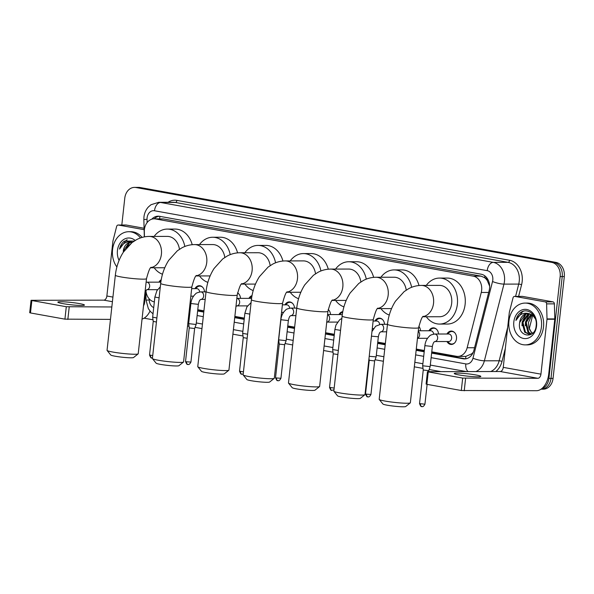 <?xml version="1.0" encoding="UTF-8"?>
<svg xmlns="http://www.w3.org/2000/svg" width="594" height="594" viewBox="0 0 594 594"><rect width="100%" height="100%" fill="white"/><g stroke="black" fill="none" stroke-linecap="round" stroke-linejoin="round"><path stroke-width="0.89" d="M446.955 334.006A6.69 5.249 89.9 0 1 451.291 331.073A6.69 5.249 89.9 0 1 456.496 338.699A6.69 5.249 89.9 0 1 451.306 344.453A6.69 5.249 89.9 0 1 446.963 341.528M431.764 351.848L456.422 356.289A12.541 9.846 -90.1 0 0 457.803 356.415A12.541 9.846 -90.1 0 0 467.151 347.757L481.259 292.456A12.541 9.846 -90.1 0 0 481.645 290.325A12.541 9.846 -90.1 0 0 473.269 276.151L155.524 218.941A12.541 9.846 -90.1 0 0 154.136 218.815A12.541 9.846 -90.1 0 0 144.312 231.786L144.453 236.865M489.642 286.204L487.34 280.695A4.18 3.282 -90.1 0 0 484.622 277.628A12.541 7.7 -79.8 0 1 484.89 275.898M484.622 277.628L484.452 277.598A12.541 9.846 89.9 0 1 487.34 280.695M457.803 356.415L465.83 356.4L471.799 353.779L473.247 352.287M484.452 277.598L481.066 276.136L163.313 218.934L154.136 218.815M189.501 308.234L190.34 308.383M197.765 309.719L203.928 310.833M234.86 316.402L244.342 318.109M287.763 325.928L294.639 327.16M325.571 332.729L334.34 334.311M377.769 342.129L385.35 343.495M416.283 349.064L424.339 350.512M145.924 290.444A12.541 9.846 -90.1 0 0 154.343 301.901M428.957 330.761A6.69 5.249 89.9 0 1 433.293 327.829A6.69 5.249 89.9 0 1 438.535 334.014M418.829 326.336A6.69 5.249 89.9 0 1 420.53 330.776M374.955 321.042A6.69 5.249 89.9 0 1 379.291 318.109A6.69 5.249 89.9 0 1 384.533 324.294M338.951 314.56A6.69 5.249 89.9 0 1 342.79 311.657M328.207 309.504A6.69 5.249 89.9 0 1 330.531 314.568M284.957 304.841A6.69 5.249 89.9 0 1 289.293 301.908A6.69 5.249 89.9 0 1 294.535 308.086M248.953 298.359A6.69 5.249 89.9 0 1 252.019 295.626M237.555 292.835A6.69 5.249 89.9 0 1 240.533 298.366M194.958 288.632A6.69 5.249 89.9 0 1 199.294 285.699A6.69 5.249 89.9 0 1 204.536 291.884M158.954 282.15A6.69 5.249 89.9 0 1 161.219 279.767M121.815 225.015L124.777 198.173A12.541 9.846 89.9 0 1 134.511 187.392L136.583 187.385A12.541 9.846 89.9 0 1 137.971 187.511L553.853 262.385A12.541 9.846 89.9 0 1 562.228 276.559L550.987 378.393A12.541 9.846 89.9 0 1 541.253 389.181A12.541 9.846 89.9 0 0 550.987 378.393L562.228 276.559A12.541 9.846 89.9 0 0 553.853 262.385L137.971 187.511A12.541 9.846 89.9 0 0 136.583 187.385L138.654 187.385A12.541 9.846 89.9 0 1 140.043 187.504L555.925 262.385A12.541 9.846 89.9 0 1 564.3 276.552L553.059 378.393A12.541 9.846 89.9 0 1 543.324 389.181L541.037 389.181M431.623 353.111L463.194 358.798A12.541 9.846 -90.1 0 0 464.582 358.917A12.541 9.846 -90.1 0 0 473.923 350.26L489.166 290.518A12.541 9.846 -90.1 0 0 489.553 288.387A12.541 9.846 -90.1 0 0 481.177 274.213L159.519 216.305A12.541 9.846 -90.1 0 0 158.138 216.186A12.541 9.846 -90.1 0 0 151.745 219.201M134.511 187.392A12.541 9.846 89.9 0 1 135.892 187.511L551.781 262.385A12.541 9.846 89.9 0 1 560.157 276.559L548.908 378.4A12.541 9.846 89.9 0 1 541.542 388.818M440.711 371.584L429.068 369.49M423.017 368.399L414.322 366.832M383.39 361.263L375.066 359.764M333.019 352.197L323.611 350.505M292.679 344.936L285.068 343.562M279.017 342.471L278.252 342.337M243.013 335.989L232.893 334.17M201.96 328.601L195.07 327.361M189.018 326.269L187.541 326.002M153.014 319.787L144.082 318.184M189.36 309.496L190.206 309.652M197.631 310.989L203.787 312.095M234.719 317.664L244.201 319.372M287.63 327.19L294.498 328.423M325.43 333.991L334.207 335.573M377.628 343.391L385.216 344.758M416.149 350.326L424.205 351.774M154.18 218.815A12.541 9.846 89.9 0 1 159.17 216.253M465.614 358.85A12.541 9.846 89.9 0 1 465.265 358.791L431.667 352.747M424.242 351.41L416.186 349.955M385.254 344.386L377.665 343.02M334.244 335.202L325.475 333.628M294.542 328.059L287.667 326.819M244.245 319L234.756 317.293M203.824 311.724L197.668 310.617M190.243 309.281L189.404 309.125M508.947 321.057A20.901 16.402 89.9 0 1 525.163 303.081A20.901 16.402 89.9 0 1 541.438 326.908A20.901 16.402 89.9 0 1 525.215 344.884A20.901 16.402 89.9 0 1 508.947 321.057M525.163 303.081L527.234 303.074A20.901 16.402 89.9 0 1 543.51 326.908A20.901 16.402 89.9 0 1 527.294 344.884L525.215 344.884M519.646 322.661C517.018 337.065 535.268 339.909 536.167 325.675C537.726 315.6 527.717 307.157 520.686 312.503C518.287 314.36 516.698 317.003 515.919 320.433C518.866 314.538 523.166 312.266 528.831 313.61A10.454 8.205 89.9 0 0 527.769 313.528A10.454 8.205 89.9 0 0 519.661 322.52L519.646 322.661A10.454 8.205 89.9 0 1 519.661 322.52L525.267 314.285L528.133 313.535M536.56 326.032A14.635 11.486 89.9 0 1 523.589 338.469A14.635 11.486 89.9 0 1 513.817 321.933A14.635 11.486 89.9 0 1 526.789 309.496A14.635 11.486 89.9 0 1 536.56 326.032M529.759 313.818L528.556 314.278L522.958 322.512L525.482 332.209L529.781 334.415M529.343 313.714L527.732 314.278L522.133 322.512L524.658 332.209L529.373 334.429L531.957 333.813M531.407 314.508L526.247 322.505L528.771 332.202L531.43 334.043M530.999 314.293L525.423 322.512L527.947 332.202L531.021 334.184M532.707 333.167A10.454 8.205 89.9 0 1 528.838 327.376L531.236 332.202L532.543 333.323M535.498 319.03L533.115 315.748L528.831 313.61M528.838 327.376L528.43 322.468L531.979 314.85M529.254 313.981L525.452 322.104L525.311 325.802M525.965 313.988L522.163 322.111L522.022 325.809M523.604 311.189L522.572 311.62L515.919 320.433M459.244 374.977A13.38 1.166 6.3 0 0 473.247 376.655A13.38 1.166 6.3 0 0 480.836 376.433A13.38 1.166 6.3 0 0 475.831 374.955A13.38 1.166 6.3 0 0 461.828 373.277A13.38 1.166 6.3 0 0 454.239 373.5A13.38 1.166 6.3 0 0 459.244 374.977M522.126 296.399A2.094 1.641 89.9 0 1 522.356 296.376A2.094 1.641 89.9 0 1 522.594 296.399L514.82 296.406L545.195 301.878L552.969 301.863A2.094 1.641 89.9 0 1 554.38 303.861L554.789 318.904A2.094 1.641 89.9 0 1 554.774 319.268L548.715 374.138A16.721 10.261 -79.8 0 1 536.523 390.711L461.308 390.518L462.681 378.096L537.897 378.296A4.18 2.569 100.2 0 0 540.941 374.153L547 319.275A2.094 1.641 -90.1 0 0 547.015 318.911L546.606 303.876A2.094 1.641 -90.1 0 0 545.195 301.878M522.594 296.399L552.969 301.863M514.82 296.406A2.094 1.641 -90.1 0 0 514.582 296.384A2.094 1.641 -90.1 0 0 513.03 297.832L509.377 312.132A2.094 1.641 -90.1 0 0 509.31 312.489L503.252 367.367A4.18 2.569 100.2 0 1 500.207 371.51L427.457 371.666L428.244 371.896L426.871 384.318L461.308 390.518M426.871 384.318L426.091 384.08L427.457 371.666M428.244 371.896L462.681 378.096M116.884 266.966A20.901 16.402 89.9 0 1 112.556 249.695A20.901 16.402 89.9 0 1 128.779 231.712A20.901 16.402 89.9 0 1 140.474 237.942M128.779 231.712L130.851 231.712A20.901 16.402 89.9 0 1 142.129 237.414M119.075 260.387A14.635 11.486 89.9 0 1 117.434 250.571A14.635 11.486 89.9 0 1 135.172 240.444M131.749 242.174L128.876 242.916L123.255 251.292A10.454 8.205 89.9 0 1 123.27 251.151A10.454 8.205 89.9 0 1 131.385 242.159A10.454 8.205 89.9 0 1 132.44 242.248L132.469 242.255M131.942 242.656L126.96 247.386M134.214 241.038L124.302 241.134C121.904 242.998 120.315 245.641 119.535 249.072C122.475 243.176 126.782 240.897 132.44 242.248M129.574 242.627L126.418 248.017M127.213 239.82L126.18 240.258L119.535 249.072M410.283 402.881L405.687 406.534A11.494 1.002 -173.7 0 1 398.767 406.608A11.494 1.002 -173.7 0 1 387.191 405.197A11.494 1.002 -173.7 0 1 382.922 404.017L379.239 399.458A15.682 1.366 6.3 0 0 385.053 401.061A15.682 1.366 6.3 0 0 400.846 402.984A15.682 1.366 6.3 0 0 410.283 402.881A15.682 1.366 6.3 0 0 410.357 402.769L418.644 327.673A15.682 1.366 -173.7 0 1 409.756 327.933A15.682 1.366 -173.7 0 1 393.347 325.965A15.682 1.366 -173.7 0 1 387.481 324.235L379.187 399.331A15.682 1.366 6.3 0 0 379.239 399.458M422.943 316.773L439.508 316.751A15.682 12.303 -90.1 0 0 451.678 303.267A15.682 12.303 -90.1 0 0 439.471 285.395L421.332 285.417C416.869 285.462 412.659 286.546 408.687 288.662L404.128 291.624L395.507 301.143C391.119 308.019 388.446 315.711 387.481 324.235M426.269 285.41A22.995 18.043 89.9 0 1 439.463 278.081A22.995 18.043 89.9 0 1 457.358 304.291A22.995 18.043 89.9 0 1 439.523 324.064A22.995 18.043 89.9 0 1 426.314 316.765M439.463 278.081L447.237 278.066A22.995 18.043 89.9 0 1 465.132 304.277A22.995 18.043 89.9 0 1 447.297 324.057L439.523 324.064M364.924 394.713L360.335 398.366A11.494 1.002 -173.7 0 1 353.408 398.44A11.494 1.002 -173.7 0 1 341.832 397.03A11.494 1.002 -173.7 0 1 337.563 395.856L333.88 391.29A15.682 1.366 6.3 0 0 339.701 392.894A15.682 1.366 6.3 0 0 355.487 394.817A15.682 1.366 6.3 0 0 364.924 394.713A15.682 1.366 6.3 0 0 364.998 394.602L373.292 319.505A15.682 1.366 -173.7 0 1 364.397 319.765A15.682 1.366 -173.7 0 1 347.987 317.797A15.682 1.366 -173.7 0 1 342.122 316.067L333.835 391.164A15.682 1.366 6.3 0 0 333.88 391.29M406.237 290.11A15.682 12.303 -90.1 0 0 394.112 277.227L375.972 277.25C371.517 277.294 367.3 278.378 363.328 280.494L358.769 283.457L350.148 292.976C345.767 299.851 343.087 307.543 342.122 316.067M380.91 277.242A22.995 18.043 89.9 0 1 394.104 269.914A22.995 18.043 89.9 0 1 411.635 287.303M394.104 269.914L401.878 269.899A22.995 18.043 89.9 0 1 419 285.528M389.278 315.05A22.995 18.043 89.9 0 1 380.954 308.605M319.572 386.553L314.976 390.199A11.494 1.002 -173.7 0 1 308.056 390.273A11.494 1.002 -173.7 0 1 296.473 388.87A11.494 1.002 -173.7 0 1 292.211 387.689L288.521 383.123A15.682 1.366 6.3 0 0 294.342 384.726A15.682 1.366 6.3 0 0 310.127 386.649A15.682 1.366 6.3 0 0 319.572 386.553A15.682 1.366 6.3 0 0 319.639 386.442L327.933 311.345A15.682 1.366 -173.7 0 1 319.045 311.598A15.682 1.366 -173.7 0 1 302.628 309.637A15.682 1.366 -173.7 0 1 296.762 307.9L288.476 382.996A15.682 1.366 6.3 0 0 288.521 383.123M360.885 281.942A15.682 12.303 -90.1 0 0 348.76 269.06L330.62 269.082C326.158 269.127 321.941 270.211 317.968 272.327L313.409 275.289L304.796 284.816C300.408 291.684 297.735 299.383 296.762 307.9M335.558 269.082A22.995 18.043 89.9 0 1 348.745 261.746A22.995 18.043 89.9 0 1 366.275 279.135M348.745 261.746L356.519 261.739A22.995 18.043 89.9 0 1 373.641 277.361M343.919 306.883A22.995 18.043 89.9 0 1 335.595 300.438M274.213 378.385L269.617 382.039A11.494 1.002 -173.7 0 1 262.697 382.113A11.494 1.002 -173.7 0 1 251.121 380.702A11.494 1.002 -173.7 0 1 246.852 379.521L243.161 374.955A15.682 1.366 6.3 0 0 248.983 376.566A15.682 1.366 6.3 0 0 264.768 378.482A15.682 1.366 6.3 0 0 274.213 378.385A15.682 1.366 6.3 0 0 274.287 378.274L282.573 303.178A15.682 1.366 -173.7 0 1 273.686 303.43A15.682 1.366 -173.7 0 1 257.276 301.47A15.682 1.366 -173.7 0 1 251.411 299.732L243.117 374.829A15.682 1.366 6.3 0 0 243.161 374.955M315.525 273.782A15.682 12.303 -90.1 0 0 303.4 260.9L285.261 260.922C280.799 260.966 276.581 262.043 272.616 264.167L268.057 267.122L259.437 276.648C255.049 283.516 252.376 291.216 251.411 299.732M290.199 260.914A22.995 18.043 89.9 0 1 303.393 253.579A22.995 18.043 89.9 0 1 320.916 270.968M303.393 253.579L311.167 253.571A22.995 18.043 89.9 0 1 328.282 269.193M298.559 298.715A22.995 18.043 89.9 0 1 290.236 292.27M228.853 370.218L224.265 373.871A11.494 1.002 -173.7 0 1 217.337 373.945A11.494 1.002 -173.7 0 1 205.762 372.535A11.494 1.002 -173.7 0 1 201.492 371.354L197.809 366.788A15.682 1.366 6.3 0 0 203.631 368.399A15.682 1.366 6.3 0 0 219.416 370.322A15.682 1.366 6.3 0 0 228.853 370.218A15.682 1.366 6.3 0 0 228.928 370.107L237.221 295.01A15.682 1.366 -173.7 0 1 228.326 295.27A15.682 1.366 -173.7 0 1 211.917 293.302A15.682 1.366 -173.7 0 1 206.051 291.572L197.757 366.669A15.682 1.366 6.3 0 0 197.809 366.788M270.166 265.615A15.682 12.303 -90.1 0 0 258.041 252.732L239.902 252.754C235.439 252.799 231.229 253.876 227.257 255.999L222.698 258.962L214.078 268.481C209.697 275.349 207.016 283.048 206.051 291.572M244.839 252.747A22.995 18.043 89.9 0 1 258.034 245.411A22.995 18.043 89.9 0 1 275.564 262.8M258.034 245.411L265.808 245.404A22.995 18.043 89.9 0 1 282.93 261.026M253.2 290.548A22.995 18.043 89.9 0 1 244.884 284.103M183.494 362.05L178.905 365.704A11.494 1.002 -173.7 0 1 171.978 365.778A11.494 1.002 -173.7 0 1 160.402 364.367A11.494 1.002 -173.7 0 1 156.133 363.186L152.45 358.627A15.682 1.366 6.3 0 0 158.271 360.231A15.682 1.366 6.3 0 0 174.057 362.154A15.682 1.366 6.3 0 0 183.494 362.05A15.682 1.366 6.3 0 0 183.568 361.939L191.862 286.843A15.682 1.366 -173.7 0 1 182.974 287.102A15.682 1.366 -173.7 0 1 166.558 285.135A15.682 1.366 -173.7 0 1 160.692 283.405L152.406 358.501A15.682 1.366 6.3 0 0 152.45 358.627M224.814 257.447A15.682 12.303 -90.1 0 0 212.689 244.565L194.55 244.587C190.087 244.631 185.87 245.716 181.898 247.832L177.339 250.794L168.726 260.313C164.338 267.189 161.665 274.881 160.692 283.405M199.487 244.579A22.995 18.043 89.9 0 1 212.674 237.251A22.995 18.043 89.9 0 1 230.205 254.64M212.674 237.251L220.448 237.236A22.995 18.043 89.9 0 1 237.57 252.866M207.848 282.388A22.995 18.043 89.9 0 1 199.525 275.935M138.142 353.89L133.546 357.536A11.494 1.002 -173.7 0 1 126.626 357.61A11.494 1.002 -173.7 0 1 115.05 356.2A11.494 1.002 -173.7 0 1 110.781 355.026L107.091 350.46A15.682 1.366 6.3 0 0 112.912 352.064A15.682 1.366 6.3 0 0 128.698 353.987A15.682 1.366 6.3 0 0 138.142 353.89A15.682 1.366 6.3 0 0 138.216 353.772L146.503 278.675A15.682 1.366 -173.7 0 1 137.615 278.935A15.682 1.366 -173.7 0 1 121.206 276.967A15.682 1.366 -173.7 0 1 115.34 275.237L107.046 350.334A15.682 1.366 6.3 0 0 107.091 350.46M179.455 249.28A15.682 12.303 -90.1 0 0 167.33 236.397L149.191 236.419C144.728 236.464 140.511 237.548 136.546 239.664L131.987 242.627L123.366 252.146C118.978 259.021 116.305 266.713 115.34 275.237M154.128 236.412A22.995 18.043 89.9 0 1 167.322 229.084A22.995 18.043 89.9 0 1 184.845 246.473M167.322 229.084L175.096 229.069A22.995 18.043 89.9 0 1 192.211 244.698M162.489 274.22A22.995 18.043 89.9 0 1 154.165 267.775M454.774 332.744A6.274 4.923 -90.1 0 0 451.811 331.489A6.274 4.923 -90.1 0 0 448.693 332.907L447.646 334.006M451.633 338.29A3.764 2.955 -90.1 0 0 448.7 333.999L434.711 334.021A3.764 2.955 -90.1 0 1 434.942 334.028A3.764 2.955 -90.1 0 1 437.637 338.305A3.764 2.955 -90.1 0 1 434.778 341.543L448.715 341.528A3.764 2.955 -90.1 0 0 451.633 338.29M428.534 371.599L430.138 366.609L422.661 365.785L424.881 345.656C425.341 341.639 426.938 338.394 429.67 335.944C429.9 335.283 431.578 334.637 434.711 334.021M428.638 370.634L423.24 370.032L422.661 365.785M447.661 341.528L448.708 342.619A6.274 4.923 -90.1 0 0 451.826 344.03A6.274 4.923 -90.1 0 0 454.781 342.768M62.86 303.616A13.38 1.166 6.3 0 0 76.864 305.294A13.38 1.166 6.3 0 0 84.452 305.071A13.38 1.166 6.3 0 0 79.44 303.593A13.38 1.166 6.3 0 0 65.437 301.915A13.38 1.166 6.3 0 0 57.856 302.138A13.38 1.166 6.3 0 0 62.86 303.616M125.742 225.029A2.094 1.641 89.9 0 1 125.973 225.015A2.094 1.641 89.9 0 1 126.203 225.029L118.429 225.044L144.127 229.67M126.203 225.029L144.09 228.252M150.03 311.063A16.721 10.261 -79.8 0 1 142.048 319.075M110.462 319.386L64.924 319.149L66.29 306.734L111.835 306.964M118.429 225.044A2.094 1.641 -90.1 0 0 118.199 225.022A2.094 1.641 -90.1 0 0 116.639 226.463L112.994 240.77A2.094 1.641 -90.1 0 0 112.927 241.127L106.868 296.005A4.18 2.569 100.2 0 1 103.816 300.148L31.074 300.297L31.853 300.534L30.48 312.949L64.924 319.149M30.48 312.949L29.7 312.719L31.074 300.297M31.853 300.534L66.29 306.734M143.525 305.643A4.18 2.569 100.2 0 0 144.557 302.784L145.812 291.409M436.768 329.507A6.274 4.923 -90.1 0 0 433.806 328.252A6.274 4.923 -90.1 0 0 430.695 329.67L429.648 330.761M433.642 334.103A3.764 2.955 -90.1 0 0 430.702 330.761L418.302 330.776M367.938 396.866A2.718 1.671 -79.8 0 1 367.753 396.851A2.718 1.671 -79.8 0 1 366.55 394.178L370.938 394.475L374.643 360.907L376.136 356.883L369.23 356.296M374.643 360.907L369.238 360.313L368.985 358.472M382.774 319.787A6.274 4.923 -90.1 0 0 379.811 318.525A6.274 4.923 -90.1 0 0 376.693 319.951L375.653 321.042M379.64 324.383A3.764 2.955 -90.1 0 0 376.7 321.042L373.121 321.042M338.32 350.475L332.655 349.569L334.882 329.455L335.959 325.067L339.671 319.735L341.862 318.399M337.882 354.499L333.241 353.831L332.655 349.576M342.686 312.214A6.274 4.923 -90.1 0 0 340.696 313.469L339.649 314.56M342.241 315.102A3.764 2.955 -90.1 0 0 340.704 314.56L327.576 314.575M328.772 310.061A6.274 4.923 -90.1 0 0 328.192 309.585M280.88 319.728L288.357 320.56L286.137 340.681L278.66 339.857L280.88 319.728C281.341 315.711 282.937 312.474 285.669 310.016C285.9 309.355 287.578 308.717 290.711 308.093A3.764 2.955 -90.1 0 1 290.941 308.108A3.764 2.955 -90.1 0 1 293.636 312.385A3.764 2.955 -90.1 0 1 290.778 315.622L295.916 315.614M277.94 380.665A2.718 1.671 -79.8 0 1 277.754 380.65A2.718 1.671 -79.8 0 1 276.552 377.977L280.932 378.274L284.645 344.706L279.239 344.112L278.66 339.857M292.775 303.579A6.274 4.923 -90.1 0 0 289.813 302.324A6.274 4.923 -90.1 0 0 286.694 303.742L285.647 304.833M289.642 308.175A3.764 2.955 -90.1 0 0 286.702 304.833L282.395 304.841M247.601 334.229L242.656 333.375L244.877 313.246L246.918 306.86L251.099 302.569M247.156 338.268L243.243 337.63L242.656 333.375M251.886 296.339A6.274 4.923 -90.1 0 0 250.698 297.26L249.651 298.359M251.559 298.515A3.764 2.955 -90.1 0 0 250.705 298.351L236.85 298.374A3.764 2.955 -90.1 0 1 236.947 298.381A3.764 2.955 -90.1 0 1 239.642 302.658A3.764 2.955 -90.1 0 1 236.783 305.895L247.535 305.88M238.773 293.859A6.274 4.923 -90.1 0 0 237.526 292.991M187.942 364.464A2.718 1.671 -79.8 0 1 187.756 364.449A2.718 1.671 -79.8 0 1 186.553 361.776L190.934 362.073L194.639 328.497L196.139 324.48L188.662 323.656L190.882 303.527C191.342 299.51 192.939 296.272 195.671 293.815C195.901 293.154 197.579 292.515 200.713 291.892A3.764 2.955 -90.1 0 1 200.943 291.899A3.764 2.955 -90.1 0 1 203.638 296.183A3.764 2.955 -90.1 0 1 200.779 299.413L205.182 299.413M194.639 328.504L189.241 327.903L188.662 323.656M202.769 287.377A6.274 4.923 -90.1 0 0 199.814 286.122A6.274 4.923 -90.1 0 0 196.696 287.541L195.649 288.632M199.643 291.973A3.764 2.955 -90.1 0 0 196.703 288.632L191.662 288.639M156.875 317.961L152.658 317.174L154.878 297.045L156.92 290.659L160.313 286.85M156.43 322.007L153.237 321.421L152.658 317.174M161.056 280.717A6.274 4.923 -90.1 0 0 160.699 281.059L159.652 282.15M160.848 282.157A3.764 2.955 -90.1 0 0 160.707 282.15L146.711 282.172A3.764 2.955 -90.1 0 1 146.941 282.18A3.764 2.955 -90.1 0 1 149.643 286.457A3.764 2.955 -90.1 0 1 146.777 289.694L146.718 289.694M488.676 292.441L481.259 292.456M465.793 358.821A12.541 7.7 -79.8 0 1 465.83 356.4M471.799 353.779A12.541 2.413 14.3 0 0 472.393 353.979M488.825 283.665A12.541 2.413 14.3 0 0 489.404 283.873M159.571 218.815A12.541 7.7 -79.8 0 1 160.016 216.394M481.066 276.136L473.269 276.151M474.569 347.742L467.151 347.757M163.313 218.934L155.524 218.941M140.043 187.504L135.892 187.511M555.925 262.385L551.781 262.385M564.3 276.552L560.157 276.559M553.059 378.393L548.908 378.4M431.125 357.67L465.807 363.914A8.361 6.564 -90.1 0 0 472.965 358.219L492.53 281.526A8.361 6.564 -90.1 0 0 492.79 280.108A8.361 6.564 -90.1 0 0 487.206 270.656L154.499 210.759A8.361 6.564 -90.1 0 0 147.089 217.864A8.361 6.564 -90.1 0 0 147.03 219.32L147.119 222.587M154.499 210.759A8.361 5.131 100.2 0 1 160.595 202.472L493.302 262.37A16.721 13.127 89.9 0 1 504.469 281.266A16.721 13.127 89.9 0 1 503.957 284.11L518.725 284.088A16.721 13.127 -90.1 0 0 519.238 281.252A16.721 13.127 -90.1 0 0 508.07 262.355L175.364 202.45A16.721 13.127 -90.1 0 0 173.515 202.287L158.747 202.309A16.721 13.127 89.9 0 1 160.595 202.472L175.364 202.45A2.094 1.285 -79.8 0 0 176.893 200.378L509.593 260.283A2.094 1.285 -79.8 0 1 508.07 262.355L493.302 262.37A8.361 5.131 100.2 0 0 487.206 270.656M158.747 202.309L150.995 204.722L148.329 207.031C145.849 209.816 144.394 213.12 143.956 216.944L143.852 219.542L147.03 219.32M509.593 260.283A18.815 14.768 89.9 0 1 522.163 281.541A18.815 14.768 89.9 0 1 521.584 284.734L518.607 296.384M505.36 348.314L502.012 361.434A18.815 14.768 89.9 0 1 495.856 371.517M168.05 202.294A18.815 14.768 89.9 0 1 176.893 200.378M492.53 281.526A8.361 1.611 14.3 0 0 503.957 284.11L484.385 360.803L499.153 360.788L507.662 327.45M472.965 358.219A8.361 1.611 14.3 0 0 484.385 360.803A16.721 13.127 89.9 0 1 475.943 371.54M490.718 371.525A16.721 13.127 -90.1 0 0 499.153 360.788A2.094 0.401 -165.7 0 1 502.012 361.434M515.585 296.384L518.725 284.088A2.094 0.401 -165.7 0 1 521.584 284.734M149.198 298.856L149.228 299.94A8.361 6.564 -90.1 0 0 153.72 307.588M188.855 314.048L189.701 314.204M197.126 315.54L203.282 316.647M234.214 322.215L243.703 323.923M287.125 331.742L294 332.982M324.925 338.55L333.702 340.124M377.123 347.943L384.712 349.309M415.644 354.878L423.7 356.333M145.79 290.622L146.05 300.163L149.228 299.94M465.807 363.914A8.361 5.131 100.2 0 0 468.154 371.547M465.265 358.791L463.194 358.798M500.207 371.51L537.897 378.296M503.252 367.367L540.941 374.153M554.774 319.268L547 319.275M465.599 378.385L464.233 390.807M547.015 318.911L554.789 318.904M554.38 303.861L546.606 303.876M423.099 316.617A15.682 12.303 -90.1 0 0 433.538 303.289A15.682 12.303 -90.1 0 0 423.069 285.573A15.682 12.303 -90.1 0 0 421.332 285.417M377.739 308.449A15.682 12.303 -90.1 0 0 388.179 295.121A15.682 12.303 -90.1 0 0 377.71 277.405A15.682 12.303 -90.1 0 0 375.972 277.25M332.38 300.282A15.682 12.303 -90.1 0 0 342.82 286.954A15.682 12.303 -90.1 0 0 332.35 269.238A15.682 12.303 -90.1 0 0 330.62 269.082M287.021 292.122A15.682 12.303 -90.1 0 0 297.468 278.794A15.682 12.303 -90.1 0 0 286.999 261.07A15.682 12.303 -90.1 0 0 285.261 260.922M241.669 283.954A15.682 12.303 -90.1 0 0 252.108 270.626A15.682 12.303 -90.1 0 0 241.639 252.91A15.682 12.303 -90.1 0 0 239.902 252.754M196.31 275.787A15.682 12.303 -90.1 0 0 206.749 262.459A15.682 12.303 -90.1 0 0 196.28 244.743A15.682 12.303 -90.1 0 0 194.55 244.587M150.95 267.619A15.682 12.303 -90.1 0 0 161.397 254.291A15.682 12.303 -90.1 0 0 150.921 236.575A15.682 12.303 -90.1 0 0 149.191 236.419M421.933 406.593A2.718 1.671 -79.8 0 1 421.755 406.578L422.141 406.615C421.948 406.177 422.831 408.019 424.933 404.202L419.535 403.601L423.24 370.032M419.535 403.601C421.465 408.524 421.777 405.791 421.755 406.578A2.718 1.671 -79.8 0 1 420.552 403.905M434.719 341.543L434.801 341.535C434.674 342.166 433.598 340.77 432.358 346.48L424.881 345.656M103.816 300.148L112.415 301.693M106.868 296.005L112.927 297.089M143.859 302.658L144.557 302.784M69.216 307.024L67.842 319.438M417.485 338.172A3.764 2.955 -90.1 0 0 419.639 335.068A3.764 2.955 -90.1 0 0 418.243 331.326M371.45 336.174L378.356 336.761C379.603 331.044 380.672 332.447 380.799 331.816A3.764 2.955 -90.1 0 0 383.642 328.586A3.764 2.955 -90.1 0 0 380.94 324.309A3.764 2.955 -90.1 0 0 380.709 324.294L387.474 324.287M366.55 394.178L365.533 393.881L369.238 360.313M334.17 388.075L329.536 387.399L333.241 353.831M331.935 390.392A2.718 1.671 -79.8 0 1 331.749 390.369A2.718 1.671 -79.8 0 1 330.554 387.696M340.548 330.361L334.882 329.455M337.533 322.089L326.774 322.104A3.764 2.955 -90.1 0 0 329.64 318.867A3.764 2.955 -90.1 0 0 327.561 314.731M276.552 377.977L275.534 377.68L279.239 344.104M243.451 371.844L239.531 371.198L243.243 337.622M241.936 374.183A2.718 1.671 -79.8 0 1 241.751 374.168A2.718 1.671 -79.8 0 1 240.548 371.495M249.822 314.107L244.877 313.246M200.72 299.413L200.802 299.406C200.675 300.037 199.599 298.641 198.359 304.351L190.882 303.527M186.553 361.776L185.536 361.471L189.241 327.903M152.725 355.576L149.532 354.989L153.237 321.421M151.938 357.982A2.718 1.671 -79.8 0 1 151.752 357.967A2.718 1.671 -79.8 0 1 150.549 355.294M159.103 297.839L154.878 297.045M532.677 315.369L529.276 328.697M146.05 300.163L148.344 308.598L150.416 311.508L153.029 313.832M188.038 321.458L188.885 321.614M196.31 322.95L202.465 324.057M233.397 329.625L242.879 331.333M286.308 339.152L293.176 340.392M324.109 345.96L332.885 347.535M376.306 355.353L383.895 356.719M414.827 362.288L422.883 363.743M430.308 365.08L466.275 371.554M143.852 219.542L144.327 236.895M514.582 296.384L522.356 296.376M418.644 327.673C420.738 319.847 422.334 316.06 423.44 316.327M373.292 319.505C375.378 311.679 376.975 307.9 378.081 308.167M391.557 308.59L377.584 308.605M327.933 311.345C330.019 303.512 331.615 299.732 332.722 300M346.198 300.423L332.224 300.438M282.573 303.178C284.66 295.344 286.263 291.565 287.362 291.832M300.839 292.255L286.865 292.278M237.221 295.01C239.308 287.177 240.904 283.397 242.01 283.665M255.479 284.088L241.513 284.11M191.862 286.843C193.948 279.017 195.545 275.23 196.651 275.497M210.128 275.928L196.154 275.943M146.503 278.675C148.589 270.849 150.185 267.07 151.292 267.337M164.768 267.76L150.794 267.775M451.811 331.489L453.118 331.489M451.826 344.03L453.133 344.03M432.358 346.48L430.138 366.602M424.933 404.202L427.123 384.363M118.199 225.022L125.973 225.015M433.806 328.252L435.12 328.244M427.531 338.29L417.471 338.305M370.938 394.475C368.829 398.299 367.946 396.45 368.146 396.896L367.753 396.851C367.775 396.072 367.463 398.797 365.533 393.881M386.642 331.816L380.717 331.823M371.963 331.541L375.668 326.217L380.709 324.294M378.356 336.761L376.136 356.875M379.811 318.525L381.118 318.525M373.529 328.571L372.29 328.571M333.984 389.775L331.749 390.369C331.779 389.59 331.467 392.315 329.536 387.399M280.932 378.274C278.831 382.098 277.947 380.249 278.141 380.695L277.754 380.65C277.777 379.87 277.465 382.595 275.534 377.68M296.748 308.086L290.711 308.093M288.357 320.56C289.605 314.842 290.674 316.238 290.8 315.614L290.718 315.622M284.637 344.706L286.137 340.681M289.813 302.324L291.119 302.324M283.531 312.362L281.563 312.37M243.206 374.034L241.751 374.168C241.773 373.388 241.468 376.113 239.531 371.198M235.937 306.638L236.724 305.895M190.934 362.073C188.833 365.889 187.949 364.048 188.142 364.486L187.756 364.449C187.778 363.662 187.466 366.394 185.536 361.471M206.014 291.884L200.713 291.892M198.359 304.351L196.139 324.473M199.814 286.122L201.121 286.115M193.533 296.161L190.83 296.168M152.458 357.996L151.752 357.967C151.774 357.18 151.47 359.912 149.532 354.989M145.033 292.003L146.8 289.686L157.536 289.679M146.117 282.195L146.711 282.172"/></g></svg>
